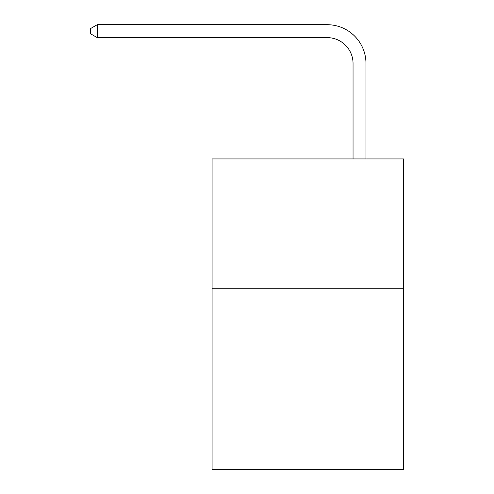 <?xml version="1.0" encoding="UTF-8"?>
<svg xmlns="http://www.w3.org/2000/svg" width="494" height="494" viewBox="0 0 494 494"><rect width="100%" height="100%" fill="white"/><g stroke="black" fill="none" stroke-linecap="round" stroke-linejoin="round"><path stroke-width="0.74" d="M403.475 288.255L403.475 469.3L212.087 469.3L212.087 158.932L403.475 158.932L403.475 288.255L212.087 288.255M353.043 158.932L353.043 63.498A25.861 25.861 -179 0 0 327.176 37.63L97.25 37.63L90.526 33.753L90.526 28.578L97.25 24.7L327.176 24.7A38.798 38.798 1 0 1 365.974 63.498L365.974 158.932M353.043 63.498A25.861 25.861 -179 0 0 327.176 37.63A25.861 25.861 -179 0 1 353.043 63.498A25.861 25.861 -179 0 0 327.176 37.63A25.861 25.861 -179 0 1 353.043 63.498A25.861 25.861 -179 0 0 327.176 37.63A25.861 25.861 -179 0 1 353.043 63.498A25.861 25.861 -179 0 0 327.176 37.63A25.861 25.861 -179 0 1 353.043 63.498A25.861 25.861 -179 0 0 327.176 37.63A25.861 25.861 -179 0 1 353.043 63.498A25.861 25.861 -179 0 0 327.176 37.63A25.861 25.861 -179 0 1 353.043 63.498A25.861 25.861 -179 0 0 327.176 37.63A25.861 25.861 -179 0 1 353.043 63.498A25.861 25.861 -179 0 0 327.176 37.63A25.861 25.861 -179 0 1 353.043 63.498A25.861 25.861 -179 0 0 327.176 37.63A25.861 25.861 -179 0 1 353.043 63.498A25.861 25.861 -179 0 0 327.176 37.63A25.861 25.861 -179 0 1 353.043 63.498A25.861 25.861 -179 0 0 327.176 37.63A25.861 25.861 -179 0 1 353.043 63.498A25.861 25.861 -179 0 0 327.176 37.63A25.861 25.861 -179 0 1 353.043 63.498A25.861 25.861 -179 0 0 327.176 37.63A25.861 25.861 -179 0 1 353.043 63.498A25.861 25.861 -179 0 0 327.176 37.63A25.861 25.861 -179 0 1 353.043 63.498A25.861 25.861 -179 0 0 327.176 37.63A25.861 25.861 -179 0 1 353.043 63.498A25.861 25.861 -179 0 0 327.176 37.63A25.861 25.861 -179 0 1 353.043 63.498A25.861 25.861 -179 0 0 327.176 37.63A25.861 25.861 -179 0 1 353.043 63.498A25.861 25.861 -179 0 0 327.176 37.63A25.861 25.861 -179 0 1 353.043 63.498A25.861 25.861 -179 0 0 327.176 37.63A25.861 25.861 -179 0 1 353.043 63.498A25.861 25.861 -179 0 0 327.176 37.63A25.861 25.861 -179 0 1 353.043 63.498A25.861 25.861 -179 0 0 327.176 37.63A25.861 25.861 -179 0 1 353.043 63.498A25.861 25.861 -179 0 0 327.176 37.63A25.861 25.861 -179 0 1 353.043 63.498A25.861 25.861 -179 0 0 327.176 37.63A25.861 25.861 -179 0 1 353.043 63.498A25.861 25.861 -179 0 0 327.176 37.63A25.861 25.861 -179 0 1 353.043 63.498A25.861 25.861 -179 0 0 327.176 37.63A25.861 25.861 -179 0 1 353.043 63.498A25.861 25.861 -179 0 0 327.176 37.63A25.861 25.861 -179 0 1 353.043 63.498A25.861 25.861 -179 0 0 327.176 37.63A25.861 25.861 -179 0 1 353.043 63.498A25.861 25.861 -179 0 0 327.176 37.63A25.861 25.861 -179 0 1 353.043 63.498A25.861 25.861 -179 0 0 327.176 37.63A25.861 25.861 -179 0 1 353.043 63.498A25.861 25.861 -179 0 0 327.176 37.63A25.861 25.861 -179 0 1 353.043 63.498A25.861 25.861 -179 0 0 327.176 37.63A25.861 25.861 -179 0 1 353.043 63.498A25.861 25.861 -179 0 0 327.176 37.63A25.861 25.861 -179 0 1 353.043 63.498A25.861 25.861 -179 0 0 327.176 37.63A25.861 25.861 -179 0 1 353.043 63.498A25.861 25.861 -179 0 0 327.176 37.63A25.861 25.861 -179 0 1 353.043 63.498A25.861 25.861 -179 0 0 327.176 37.63A25.861 25.861 -179 0 1 353.043 63.498M97.25 24.7L327.176 24.7L97.25 24.7L327.176 24.7L97.25 24.7L327.176 24.7L97.25 24.7L327.176 24.7L97.25 24.7L327.176 24.7L97.25 24.7L327.176 24.7L97.25 24.7L327.176 24.7L97.25 24.7L327.176 24.7L97.25 24.7L327.176 24.7L97.25 24.7L327.176 24.7L97.25 24.7L327.176 24.7L97.25 24.7L327.176 24.7L97.25 24.7L327.176 24.7L97.25 24.7L327.176 24.7L97.25 24.7L327.176 24.7L97.25 24.7L327.176 24.7L97.25 24.7L327.176 24.7L97.25 24.7L327.176 24.7L97.25 24.7L327.176 24.7L97.25 24.7L327.176 24.7L97.25 24.7L327.176 24.7L97.25 24.7L327.176 24.7L97.25 24.7L327.176 24.7L97.25 24.7L327.176 24.7L97.25 24.7L327.176 24.7L97.25 24.7L327.176 24.7L97.25 24.7L327.176 24.7L97.25 24.7L327.176 24.7L97.25 24.7L327.176 24.7L97.25 24.7L327.176 24.7L97.25 24.7L327.176 24.7L97.25 24.7L327.176 24.7L97.25 24.7L327.176 24.7L97.25 24.7L327.176 24.7L97.25 24.7L327.176 24.7L97.25 24.7L97.25 37.63"/></g></svg>
